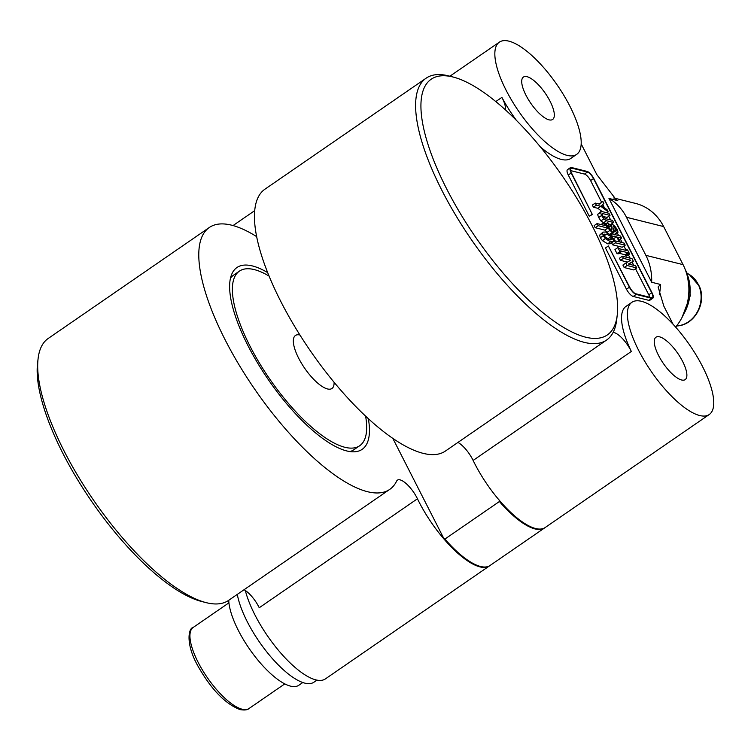 <?xml version="1.0" encoding="UTF-8"?>
<svg xmlns="http://www.w3.org/2000/svg" width="751" height="751" viewBox="0 0 751 751"><rect width="100%" height="100%" fill="white"/><g stroke="black" fill="none" stroke-linecap="round" stroke-linejoin="round"><path stroke-width="1.13" d="M299.921 335.002A32.18 11.002 55.4 0 0 295.462 335.472A32.18 11.002 55.4 0 0 301.451 363.24A32.18 11.002 55.4 0 0 327.455 388.943A32.18 11.002 55.4 0 0 331.97 388.483A32.18 11.002 55.4 0 0 334.082 382.325M365.615 416.204A106.004 36.255 -124.6 0 1 359.682 445.737A106.004 36.255 -124.6 0 1 344.812 447.267A106.004 36.255 -124.6 0 1 259.142 362.592A106.004 36.255 -124.6 0 1 239.419 271.13A106.004 36.255 -124.6 0 1 254.289 269.6A106.004 36.255 -124.6 0 1 269.13 276.115M349.938 451.576A106.004 36.255 55.4 0 0 353.824 449.774L359.682 445.737M209.351 227.478L48.205 338.466A159.015 54.382 55.4 0 0 38.094 358.678A159.015 54.382 55.4 0 0 93.612 500.269A159.015 54.382 55.4 0 0 206.112 602.631A159.015 54.382 55.4 0 0 206.3 602.678A159.015 54.382 55.4 0 0 228.595 600.378L389.741 489.389A159.015 54.382 -124.6 0 1 367.446 491.689A159.015 54.382 -124.6 0 1 238.931 364.667A159.015 54.382 -124.6 0 1 209.351 227.478A159.015 54.382 -124.6 0 1 231.655 225.187A159.015 54.382 -124.6 0 1 256.72 236.668M267.722 272.632A110.378 37.757 55.4 0 0 252.42 265.938A110.378 37.757 55.4 0 0 231.806 274.059A110.378 37.757 55.4 0 0 263.61 372.599A110.378 37.757 55.4 0 0 346.68 450.929A110.378 37.757 55.4 0 0 354.228 451.811A110.378 37.757 55.4 0 0 368.365 418.758M239.419 271.13L233.561 275.166A106.004 36.255 55.4 0 0 230.491 278.152M489.774 565.681A68.144 23.309 -124.6 0 1 489.483 565.888L325.408 678.895A68.144 23.309 -124.6 0 1 315.842 679.88A68.144 23.309 -124.6 0 1 245.324 590.493M489.483 565.888A68.144 23.309 -124.6 0 1 479.927 566.874A68.144 23.309 -124.6 0 1 417.453 498.777A18.925 6.477 55.4 0 0 397.448 480.133A18.925 6.477 55.4 0 0 396.622 481.119A159.015 54.382 -124.6 0 1 389.741 489.389M659.585 336.842A25.741 8.805 55.4 0 0 655.97 337.218A25.741 8.805 55.4 0 0 660.758 359.429A25.741 8.805 55.4 0 0 681.57 379.987A25.741 8.805 55.4 0 0 685.175 379.621A25.741 8.805 55.4 0 0 680.387 357.41A25.741 8.805 55.4 0 0 659.585 336.842M527.024 76.686A25.741 8.805 55.4 0 0 523.419 77.062A25.741 8.805 55.4 0 0 528.206 99.273A25.741 8.805 55.4 0 0 549.009 119.841A25.741 8.805 55.4 0 0 552.623 119.465A25.741 8.805 55.4 0 0 547.836 97.254A25.741 8.805 55.4 0 0 527.024 76.686M479.598 566.235A67.393 23.046 -124.6 0 1 479.523 566.216A67.393 23.046 -124.6 0 1 443.803 538.439L444.911 539.058A68.144 23.309 55.4 0 0 480.433 566.451A68.144 23.309 55.4 0 0 480.509 566.47A68.144 23.309 55.4 0 0 490.065 565.484L544.569 527.953A68.144 23.309 -124.6 0 1 535.003 528.929A68.144 23.309 -124.6 0 1 499.406 501.518L499.471 500.1M444.911 539.058L499.406 501.518M585.573 337.161A155.222 53.086 55.4 0 0 617.219 315.195A155.222 53.086 55.4 0 0 563.015 176.973A155.222 53.086 55.4 0 0 453.2 77.053A155.222 53.086 55.4 0 0 453.022 77.015A155.222 53.086 55.4 0 0 446.695 188.933A155.222 53.086 55.4 0 0 585.573 337.161M617.219 315.195L616.674 319.851A159.015 54.382 -124.6 0 1 606.564 340.062A159.015 54.382 -124.6 0 1 584.259 342.353A159.015 54.382 -124.6 0 1 455.754 215.34A159.015 54.382 -124.6 0 1 426.174 78.151A159.015 54.382 -124.6 0 1 448.469 75.86A159.015 54.382 -124.6 0 1 448.657 75.907A159.015 54.382 -124.6 0 1 448.845 75.954M699.669 415.519A68.144 23.309 55.4 0 0 709.226 414.543A68.144 23.309 55.4 0 0 696.553 355.749A68.144 23.309 55.4 0 0 641.476 301.311A68.144 23.309 55.4 0 0 631.92 302.296A68.144 23.309 55.4 0 0 644.593 361.09A68.144 23.309 55.4 0 0 699.669 415.519M457.95 442.414A18.925 6.477 -124.6 0 1 473.121 460.438A68.144 23.309 55.4 0 0 535.594 528.526A68.144 23.309 55.4 0 0 545.151 527.549L709.226 414.543M567.118 155.373A68.144 23.309 55.4 0 0 576.674 154.387A68.144 23.309 55.4 0 0 564.001 95.593A68.144 23.309 55.4 0 0 508.925 41.155A68.144 23.309 55.4 0 0 499.368 42.14A68.144 23.309 55.4 0 0 512.041 100.934A68.144 23.309 55.4 0 0 567.118 155.373M576.674 154.387L570.816 158.423A68.144 23.309 -124.6 0 1 561.26 159.409A68.144 23.309 -124.6 0 1 540.354 146.867M426.174 78.151L265.028 189.139A159.015 54.382 55.4 0 0 294.599 326.328A159.015 54.382 55.4 0 0 423.113 453.341A159.015 54.382 55.4 0 0 445.418 451.051L606.564 340.062M613.135 332.402A18.925 6.477 -124.6 0 1 613.989 332.543A18.925 6.477 -124.6 0 1 631.338 351.459A68.144 23.309 -124.6 0 1 626.062 306.333L631.92 302.296M302.766 682.537L298.729 685.316A58.306 19.939 -124.6 0 1 257.753 659.932A58.306 19.939 -124.6 0 1 228.745 600.274M316.95 680.124L313.88 682.237A64.361 22.014 -124.6 0 1 271.749 657.876A64.361 22.014 -124.6 0 1 237.307 594.388M609.033 239.907L608.15 238.677L603.729 236.096M201.747 601.523A155.222 53.086 -124.6 0 1 201.568 601.476A155.222 53.086 -124.6 0 1 91.753 501.555A155.222 53.086 -124.6 0 1 37.55 363.334L38.094 358.678M417.453 498.777L259.236 607.747A18.925 6.477 55.4 0 0 244.066 589.723M611.877 239.729L612.262 238.968L611.079 236.659L606.658 234.077L603.898 234.866L604.189 235.945L605.081 237.166L609.549 239.757L612.262 238.968L610.807 239.963M611.971 237.889L609.333 239.7M611.079 236.659L608.15 238.677M606.658 234.077L604.133 235.823M604.283 234.105L603.898 234.866M571.511 167.529A7.576 2.591 55.4 0 0 570.45 167.633A7.576 2.591 55.4 0 0 571.211 172.983L592.22 214.232L571.558 173.077A6.815 2.328 -124.6 0 1 570.882 168.262A6.815 2.328 -124.6 0 1 571.84 168.158L587.423 172.054A6.815 2.328 -124.6 0 1 593.515 178.569L651.718 292.777A6.815 2.328 -124.6 0 1 652.394 297.593A6.815 2.328 -124.6 0 1 651.436 297.687L635.853 293.791A6.815 2.328 -124.6 0 1 629.751 287.286L608.385 245.952L629.404 287.201A7.576 2.591 55.4 0 0 636.172 294.43L651.755 298.325A7.576 2.591 55.4 0 0 652.826 298.213A7.576 2.591 55.4 0 0 652.065 292.862L593.872 178.654A7.576 2.591 55.4 0 0 587.094 171.425L571.511 167.529M602.846 201.381L603.879 203.427L601.598 205.643L607.09 209.726L608.132 211.763L600.762 206.281L596.35 205.183L595.28 203.08L599.692 204.188L602.846 201.381L599.176 204.056M601.833 211.529L608.92 213.303L609.99 215.406L602.903 213.631L602.086 213.969L602.734 215.837L605.447 218.635L612.534 220.4L613.605 222.503L606.517 220.728L603.813 218.888L601.598 215.471L600.509 212.411L600.856 211.594L597.58 214.429L601.833 211.529M602.095 214.195L602.903 213.631L602.086 213.969M618.026 232.2L616.58 232.923L615.538 230.886L616.515 230.51L616.092 229.083L613.529 226.436L612.929 227.365L613.342 230.717L612.497 232.294L609.84 230.463L607.381 226.83L606.348 223.704L608.01 222.878L609.042 224.924L607.775 225.225L608.282 226.896L611.305 230.21L611.868 229.271L611.427 225.516L612.384 224.446L614.9 226.229L617.087 229.337L618.026 232.2L614.778 234.922M612.966 226.821L613.529 226.436L612.929 227.365M613.276 234.218L612.609 232.904L615.829 230.979M608.789 226.549L612.384 224.446M611.305 230.21L611.868 229.271L610.798 230.003M607.775 225.384L608.601 224.812L607.775 225.225M604.677 224.239L607.512 222.756M611.089 233.664L612.497 232.294L609.746 234.181M611.905 235.701L610.835 233.599L620.486 236.021L621.556 238.114L617.697 237.147L620.242 242.151L624.109 243.117L625.179 245.211L615.52 242.798L614.449 240.705L619.303 241.916L616.759 236.912L611.502 235.983M627.986 252.73L620.589 250.881L621.086 251.857L619.913 251.566L617.876 247.567L619.519 248.778L626.916 250.627L626.447 249.717L627.62 250.008L629.648 253.998L628.484 253.707L627.986 252.73L625.048 254.749L619.059 253.247M635.675 265.826L636.745 267.929L627.094 265.516L625.827 263.028L630.709 260.221L623.433 258.325L622.363 256.232L632.013 258.644L633.309 261.188L628.446 264.023L635.675 265.826M598.143 225.685L597.073 223.582L604.762 225.507L603.428 222.897L607.259 227.027L607.803 228.097L598.143 225.685L595.214 227.703L594.144 225.6L597.073 223.582M602.546 233.129L603.053 232.097L605.616 232.04L610.816 235.194L612.91 238.123L613.614 240.695L613.107 241.738L610.591 241.803L605.344 238.63L603.26 235.711L602.546 233.129L599.617 235.147L603.053 232.097M443.803 538.439L392.857 438.453M592.22 214.232L589.291 216.25L592.577 214.317M570.591 170.599L584.494 174.072A6.815 2.328 -124.6 0 1 590.586 180.578L601.617 202.226M602.753 204.46L604.433 207.745M608.761 216.25L610.638 219.93M612.375 223.347L613.06 224.68M617.369 233.139L618.589 235.542M620.335 238.959L622.213 242.639M623.95 246.056L625.977 250.036M628.427 254.842L630.117 258.166M632.089 262.033L633.778 265.356M635.524 268.774L648.78 294.796A6.815 2.328 -124.6 0 1 649.746 297.274M608.385 245.952L605.456 247.971L626.475 289.219A7.576 2.591 55.4 0 0 633.243 296.448L648.826 300.344A7.576 2.591 55.4 0 0 649.887 300.231L652.826 298.213M570.45 167.633L567.521 169.651A7.576 2.591 55.4 0 0 568.272 175.002L589.291 216.25M595.28 203.08L592.351 205.098L593.421 207.201L596.35 205.183M600.762 206.281L597.824 208.299L593.421 207.201M602.349 211.66L597.824 208.299M608.132 211.763L606.705 212.749M601.598 215.471L598.669 217.49L597.58 214.429M601.645 215.565L598.669 217.49M603.813 218.888L600.884 220.907L598.716 217.583M606.517 220.728L603.588 222.747L600.884 220.907M613.605 222.503L610.676 224.521L608.573 223.995M605.973 223.347L603.588 222.747M609.99 215.406L607.052 217.424L603.053 216.419M614.975 227.487L613.032 228.83M616.092 229.083L613.379 230.951M613.586 232.528L613.163 231.101M616.58 232.923L614.327 234.472M608.498 227.534L609.455 226.464M611.427 225.516L608.592 227.469M609.042 224.924L607.831 225.76M606.348 223.704L604.949 224.671M606.874 232.444L605.071 229.975M609.84 230.463L606.93 232.472M616.759 236.912L613.21 238.78M614.769 240.78L613.83 238.931M614.449 240.705L613.417 241.418M615.52 242.798L612.591 244.817L611.567 242.798M625.179 245.211L622.25 247.229L612.591 244.817M621.556 238.114L619.068 239.832M610.835 233.599L609.859 234.274M628.484 253.707L625.545 255.725L625.048 254.749M629.648 253.998L626.719 256.016L625.545 255.725M626.447 249.717L625.592 250.299M617.876 247.567L614.947 249.585L616.984 253.585L619.913 251.566M621.086 251.857L618.157 253.876L616.984 253.585M633.309 261.188L628.803 264.108M622.363 256.232L619.434 258.25L620.504 260.344L623.433 258.325M627.47 262.09L620.504 260.344M630.662 260.137L629.648 260.832M625.827 263.028L622.898 265.047L624.165 267.534L627.094 265.516M636.745 267.929L633.816 269.947L624.165 267.534M607.803 228.097L604.874 230.116L595.214 227.703M603.428 222.897L601.016 224.568M603.26 235.711L600.321 237.729L599.617 235.147M605.344 238.63L602.415 240.649L600.321 237.729M610.591 241.803L607.662 243.822L602.415 240.649M613.107 241.738L610.178 243.756L607.662 243.822M673.046 324.216L663.828 306.117L658.101 286.948L660.523 284.469A53.002 46.44 104 0 1 659.275 294.824M615.398 199.353A53.002 46.44 104 0 1 617.81 200.648L616.515 200.095L596.801 174.579L581.152 143.863M516.294 120.207A68.144 23.309 -124.6 0 1 501.875 97.377A18.925 6.477 -124.6 0 1 505.31 109.73M645.869 255.349L626.475 217.274A53.002 46.44 -76 0 0 608.958 198.433L651.671 282.263A53.002 46.44 -76 0 0 645.869 255.349L683.063 264.643A53.002 46.44 104 0 1 675.675 327.117M651.671 282.263L660.523 284.469M617.81 200.648L608.958 198.433M683.063 264.643L663.659 226.577L626.475 217.274M613.727 197.964L635.496 203.399A53.002 46.44 104 0 1 663.659 226.577M676.595 325.953A27.43 24.032 -76 0 0 698.73 285.474A27.43 24.032 -76 0 0 689.343 274.556L699.181 285.924C707.254 302.503 694.44 325.69 676.491 325.953M193.204 627.442A49.219 16.832 55.4 0 0 202.357 669.901A49.219 16.832 55.4 0 0 242.132 709.216A49.219 16.832 55.4 0 0 249.032 708.512C247.577 709.977 244.601 710.343 240.104 709.62C225.159 703.922 210.975 689.174 197.551 665.367C185.197 643.072 188.661 627.855 193.204 627.442L228.933 602.828M683.56 314.322A41.643 36.489 -76 0 0 686.545 272.716A41.643 36.489 -76 0 0 685.851 271.233M631.338 351.459L473.121 460.438M571.84 168.158L570.45 169.116M587.423 172.054L584.494 174.072M593.515 178.569L590.586 180.578M651.718 292.777L648.78 294.796M629.404 287.201L626.475 289.219M636.172 294.43L633.243 296.448M651.755 298.325L648.826 300.344M571.211 172.983L568.272 175.002M501.875 97.377L495.82 101.545M689.343 274.556L687.062 273.186M685.203 269.459L686.987 273.017L690.31 295.612L682.096 317.344M479.523 566.216L480.433 566.451M453.2 77.053L448.657 75.907M284.77 683.898L249.032 708.512M201.568 601.476L206.112 602.631M233.054 225.553L254.777 210.599M499.368 42.14L449.887 76.217"/></g></svg>
